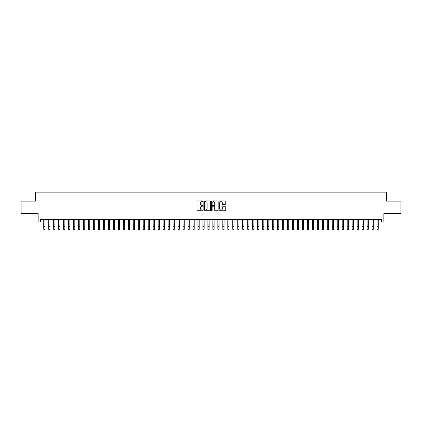 <?xml version="1.0" encoding="UTF-8"?>
<svg xmlns="http://www.w3.org/2000/svg" width="422" height="422" viewBox="0 0 422 422"><rect width="100%" height="100%" fill="white"/><g stroke="black" fill="none" stroke-linecap="round" stroke-linejoin="round"><path stroke-width="0.63" d="M203.04 201.305A0.343 0.343 0 0 0 202.697 200.962L197.512 200.962A0.491 0.491 0 0 0 197.021 201.447L197.021 210.235A0.491 0.491 0 0 0 197.512 210.726L202.697 210.726A0.343 0.343 0 0 0 203.04 210.383A0.343 0.343 0 0 0 202.697 210.04L202.027 210.04A1.561 1.561 0 0 1 200.466 208.479L200.466 207.745A1.561 1.561 0 0 1 202.027 206.184L202.697 206.184A0.343 0.343 0 0 0 203.04 205.841A0.343 0.343 0 0 0 202.697 205.503L202.027 205.503A1.561 1.561 0 0 1 200.466 203.937L200.466 203.209A1.561 1.561 0 0 1 202.027 201.642L202.697 201.642A0.343 0.343 0 0 0 203.04 201.305M225.269 204.401A0.491 0.491 0 0 0 225.759 203.916L225.759 201.447A0.491 0.491 0 0 0 225.269 200.962L219.509 200.962A0.491 0.491 0 0 0 219.018 201.447L219.018 210.235A0.491 0.491 0 0 0 219.509 210.726L225.269 210.726A0.491 0.491 0 0 0 225.759 210.235L225.759 207.26A0.491 0.491 0 0 0 225.269 206.769L222.805 206.769A0.491 0.491 0 0 0 222.315 207.26L222.315 208.737A1.308 1.308 0 0 1 221.012 210.04A1.308 1.308 0 0 1 219.704 208.737L219.704 202.95A1.308 1.308 0 0 1 221.012 201.642A1.308 1.308 0 0 1 222.315 202.95L222.315 203.916A0.491 0.491 0 0 0 222.805 204.401L225.269 204.401M40.623 222.009L40.623 219.524L381.377 219.524L381.377 222.009L383.862 222.009L383.862 213.553L400.9 213.553L400.9 201.12L386.599 201.12L386.599 192.163L35.401 192.163L35.401 201.12L21.1 201.12L21.1 213.553L38.138 213.553L38.138 222.009L43.735 222.009M210.573 201.447A0.491 0.491 0 0 0 210.082 200.962L204.322 200.962A0.491 0.491 0 0 0 203.837 201.447L203.837 210.235A0.491 0.491 0 0 0 204.322 210.726L210.082 210.726A0.491 0.491 0 0 0 210.573 210.235L210.573 201.447M211.918 200.962L217.678 200.962A0.491 0.491 0 0 1 218.163 201.447L218.163 210.235A0.491 0.491 0 0 1 217.678 210.726L215.209 210.726A0.491 0.491 0 0 1 214.724 210.235L214.724 206.674A0.491 0.491 0 0 0 214.234 206.184L212.598 206.184A0.491 0.491 0 0 0 212.113 206.674L212.113 210.383A0.343 0.343 0 0 1 211.77 210.726A0.343 0.343 0 0 1 211.427 210.383L211.427 201.447A0.491 0.491 0 0 1 211.918 200.962M44.98 222.009L48.709 222.009M49.954 222.009L53.684 222.009M54.929 222.009L58.658 222.009M59.903 222.009L63.632 222.009M64.877 222.009L68.607 222.009M69.852 222.009L73.581 222.009M74.826 222.009L78.555 222.009M79.8 222.009L83.53 222.009M84.775 222.009L88.504 222.009M89.749 222.009L93.478 222.009M94.723 222.009L98.453 222.009M99.697 222.009L103.427 222.009M104.672 222.009L108.401 222.009M109.646 222.009L113.376 222.009M114.62 222.009L118.35 222.009M119.595 222.009L123.324 222.009M124.569 222.009L128.299 222.009M129.543 222.009L133.273 222.009M134.518 222.009L138.247 222.009M139.492 222.009L143.222 222.009M144.466 222.009L148.196 222.009M149.441 222.009L153.17 222.009M154.415 222.009L158.144 222.009M159.389 222.009L163.119 222.009M164.364 222.009L168.093 222.009M169.338 222.009L173.067 222.009M174.312 222.009L178.042 222.009M179.287 222.009L183.016 222.009M184.261 222.009L187.996 222.009M189.235 222.009L192.97 222.009M194.21 222.009L197.944 222.009M199.184 222.009L202.919 222.009M204.158 222.009L207.893 222.009M209.133 222.009L212.867 222.009M214.107 222.009L217.842 222.009M219.081 222.009L222.816 222.009M224.056 222.009L227.79 222.009M229.03 222.009L232.765 222.009M234.004 222.009L237.739 222.009M238.984 222.009L242.713 222.009M243.958 222.009L247.688 222.009M248.933 222.009L252.662 222.009M253.907 222.009L257.636 222.009M258.881 222.009L262.611 222.009M263.856 222.009L267.585 222.009M268.83 222.009L272.559 222.009M273.804 222.009L277.534 222.009M278.778 222.009L282.508 222.009M283.753 222.009L287.482 222.009M288.727 222.009L292.457 222.009M293.701 222.009L297.431 222.009M298.676 222.009L302.405 222.009M303.65 222.009L307.38 222.009M308.624 222.009L312.354 222.009M313.599 222.009L317.328 222.009M318.573 222.009L322.303 222.009M323.547 222.009L327.277 222.009M328.522 222.009L332.251 222.009M333.496 222.009L337.225 222.009M338.47 222.009L342.2 222.009M343.445 222.009L347.174 222.009M348.419 222.009L352.148 222.009M353.393 222.009L357.123 222.009M358.368 222.009L362.097 222.009M363.342 222.009L367.071 222.009M368.316 222.009L372.046 222.009M373.291 222.009L377.02 222.009M378.265 222.009L381.377 222.009M204.86 201.642A0.343 0.343 0 0 0 204.517 201.985L204.517 209.702A0.343 0.343 0 0 0 204.86 210.04L205.567 210.04A1.561 1.561 0 0 0 207.128 208.479L207.128 203.209A1.561 1.561 0 0 0 205.567 201.642L204.86 201.642M214.724 202.977A1.308 1.308 0 0 0 213.416 201.669A1.308 1.308 0 0 0 212.113 202.977L212.113 205.013A0.491 0.491 0 0 0 212.598 205.503L214.234 205.503A0.491 0.491 0 0 0 214.724 205.013L214.724 202.977M44.98 219.524L44.98 229.288L44.605 229.837L44.104 229.726L44.605 229.837M43.735 219.524L43.735 229.014L44.98 229.014L44.605 229.726M44.104 229.837L43.735 229.288L44.104 229.726M49.954 219.524L49.954 229.288L49.58 229.837L49.084 229.726L49.58 229.837M48.709 219.524L48.709 229.014L49.954 229.014L49.58 229.726M49.084 229.837L48.709 229.288L49.084 229.726M54.929 219.524L54.929 229.288L54.554 229.837L54.058 229.726L54.554 229.837M53.684 219.524L53.684 229.014L54.929 229.014L54.554 229.726M54.058 229.837L53.684 229.288L54.058 229.726M59.903 219.524L59.903 229.288L59.528 229.837L59.033 229.726L59.528 229.837M58.658 219.524L58.658 229.014L59.903 229.014L59.528 229.726M59.033 229.837L58.658 229.288L59.033 229.726M64.877 219.524L64.877 229.288L64.503 229.837L64.007 229.726L64.503 229.837M63.632 219.524L63.632 229.014L64.877 229.014L64.503 229.726M64.007 229.837L63.632 229.288L64.007 229.726M69.852 219.524L69.852 229.288L69.477 229.837L68.981 229.726L69.477 229.837M68.607 219.524L68.607 229.014L69.852 229.014L69.477 229.726M68.981 229.837L68.607 229.288L68.981 229.726M74.826 219.524L74.826 229.288L74.451 229.837L73.955 229.726L74.451 229.837M73.581 219.524L73.581 229.014L74.826 229.014L74.451 229.726M73.955 229.837L73.581 229.288L73.955 229.726M79.8 219.524L79.8 229.288L79.426 229.837L78.93 229.726L79.426 229.837M78.555 219.524L78.555 229.014L79.8 229.014L79.426 229.726M78.93 229.837L78.555 229.288L78.93 229.726M84.775 219.524L84.775 229.288L84.4 229.837L83.904 229.726L84.4 229.837M83.53 219.524L83.53 229.014L84.775 229.014L84.4 229.726M83.904 229.837L83.53 229.288L83.904 229.726M89.749 219.524L89.749 229.288L89.374 229.837L88.878 229.726L89.374 229.837M88.504 219.524L88.504 229.014L89.749 229.014L89.374 229.726M88.878 229.837L88.504 229.288L88.878 229.726M94.723 219.524L94.723 229.288L94.349 229.837L93.853 229.726L94.349 229.837M93.478 219.524L93.478 229.014L94.723 229.014L94.349 229.726M93.853 229.837L93.478 229.288L93.853 229.726M99.697 219.524L99.697 229.288L99.323 229.837L98.827 229.726L99.323 229.837M98.453 219.524L98.453 229.014L99.697 229.014L99.323 229.726M98.827 229.837L98.453 229.288L98.827 229.726M104.672 219.524L104.672 229.288L104.297 229.837L103.801 229.726L104.297 229.837M103.427 219.524L103.427 229.014L104.672 229.014L104.297 229.726M103.801 229.837L103.427 229.288L103.801 229.726M109.646 219.524L109.646 229.288L109.272 229.837L108.776 229.726L109.272 229.837M108.401 219.524L108.401 229.014L109.646 229.014L109.272 229.726M108.776 229.837L108.401 229.288L108.776 229.726M114.62 219.524L114.62 229.288L114.246 229.837L113.75 229.726L114.246 229.837M113.376 219.524L113.376 229.014L114.62 229.014L114.246 229.726M113.75 229.837L113.376 229.288L113.75 229.726M119.595 219.524L119.595 229.288L119.22 229.837L118.724 229.726L119.22 229.837M118.35 219.524L118.35 229.014L119.595 229.014L119.22 229.726M118.724 229.837L118.35 229.288L118.724 229.726M124.569 219.524L124.569 229.288L124.195 229.837L123.699 229.726L124.195 229.837M123.324 219.524L123.324 229.014L124.569 229.014L124.195 229.726M123.699 229.837L123.324 229.288L123.699 229.726M129.543 219.524L129.543 229.288L129.169 229.837L128.673 229.726L129.169 229.837M128.299 219.524L128.299 229.014L129.543 229.014L129.169 229.726M128.673 229.837L128.299 229.288L128.673 229.726M134.518 219.524L134.518 229.288L134.143 229.837L133.647 229.726L134.143 229.837M133.273 219.524L133.273 229.014L134.518 229.014L134.143 229.726M133.647 229.837L133.273 229.288L133.647 229.726M139.492 219.524L139.492 229.288L139.118 229.837L138.622 229.726L139.118 229.837M138.247 219.524L138.247 229.014L139.492 229.014L139.118 229.726M138.622 229.837L138.247 229.288L138.622 229.726M144.466 219.524L144.466 229.288L144.092 229.837L143.596 229.726L144.092 229.837M143.222 219.524L143.222 229.014L144.466 229.014L144.092 229.726M143.596 229.837L143.222 229.288L143.596 229.726M149.441 219.524L149.441 229.288L149.066 229.837L148.57 229.726L149.066 229.837M148.196 219.524L148.196 229.014L149.441 229.014L149.066 229.726M148.57 229.837L148.196 229.288L148.57 229.726M154.415 219.524L154.415 229.288L154.041 229.837L153.545 229.726L154.041 229.837M153.17 219.524L153.17 229.014L154.415 229.014L154.041 229.726M153.545 229.837L153.17 229.288L153.545 229.726M159.389 219.524L159.389 229.288L159.015 229.837L158.519 229.726L159.015 229.837M158.144 219.524L158.144 229.014L159.389 229.014L159.015 229.726M158.519 229.837L158.144 229.288L158.519 229.726M164.364 219.524L164.364 229.288L163.989 229.837L163.493 229.726L163.989 229.837M163.119 219.524L163.119 229.014L164.364 229.014L163.989 229.726M163.493 229.837L163.119 229.288L163.493 229.726M169.338 219.524L169.338 229.288L168.964 229.837L168.468 229.726L168.964 229.837M168.093 219.524L168.093 229.014L169.338 229.014L168.964 229.726M168.468 229.837L168.093 229.288L168.468 229.726M174.312 219.524L174.312 229.288L173.938 229.837L173.442 229.726L173.938 229.837M173.067 219.524L173.067 229.014L174.312 229.014L173.938 229.726M173.442 229.837L173.067 229.288L173.442 229.726M179.287 219.524L179.287 229.288L178.912 229.837L178.416 229.726L178.912 229.837M178.042 219.524L178.042 229.014L179.287 229.014L178.912 229.726M178.416 229.837L178.042 229.288L178.416 229.726M184.261 219.524L184.261 229.288L183.892 229.837L183.391 229.726L183.892 229.837M183.016 219.524L183.016 229.014L184.261 229.014L183.892 229.726M183.391 229.837L183.016 229.288L183.391 229.726M189.235 219.524L189.235 229.288L188.866 229.837L188.365 229.726L188.866 229.837M187.996 219.524L187.996 229.014L189.235 229.014L188.866 229.726M188.365 229.837L187.996 229.288L188.365 229.726M194.21 219.524L194.21 229.288L193.84 229.837L193.339 229.726L193.84 229.837M192.97 219.524L192.97 229.014L194.21 229.014L193.84 229.726M193.339 229.837L192.97 229.288L193.339 229.726M199.184 219.524L199.184 229.288L198.815 229.837L198.314 229.726L198.815 229.837M197.944 219.524L197.944 229.014L199.184 229.014L198.815 229.726M198.314 229.837L197.944 229.288L198.314 229.726M204.158 219.524L204.158 229.288L203.789 229.837L203.288 229.726L203.789 229.837M202.919 219.524L202.919 229.014L204.158 229.014L203.789 229.726M203.288 229.837L202.919 229.288L203.288 229.726M209.133 219.524L209.133 229.288L208.763 229.837L208.262 229.726L208.763 229.837M207.893 219.524L207.893 229.014L209.133 229.014L208.763 229.726M208.262 229.837L207.893 229.288L208.262 229.726M214.107 219.524L214.107 229.288L213.738 229.837L213.237 229.726L213.738 229.837M212.867 219.524L212.867 229.014L214.107 229.014L213.738 229.726M213.237 229.837L212.867 229.288L213.237 229.726M219.081 219.524L219.081 229.288L218.712 229.837L218.211 229.726L218.712 229.837M217.842 219.524L217.842 229.014L219.081 229.014L218.712 229.726M218.211 229.837L217.842 229.288L218.211 229.726M224.056 219.524L224.056 229.288L223.686 229.837L223.185 229.726L223.686 229.837M222.816 219.524L222.816 229.014L224.056 229.014L223.686 229.726M223.185 229.837L222.816 229.288L223.185 229.726M229.03 219.524L229.03 229.288L228.661 229.837L228.16 229.726L228.661 229.837M227.79 219.524L227.79 229.014L229.03 229.014L228.661 229.726M228.16 229.837L227.79 229.288L228.16 229.726M234.004 219.524L234.004 229.288L233.635 229.837L233.134 229.726L233.635 229.837M232.765 219.524L232.765 229.014L234.004 229.014L233.635 229.726M233.134 229.837L232.765 229.288L233.134 229.726M238.984 219.524L238.984 229.288L238.609 229.837L238.108 229.726L238.609 229.837M237.739 219.524L237.739 229.014L238.984 229.014L238.609 229.726M238.108 229.837L237.739 229.288L238.108 229.726M243.958 219.524L243.958 229.288L243.584 229.837L243.088 229.726L243.584 229.837M242.713 219.524L242.713 229.014L243.958 229.014L243.584 229.726M243.088 229.837L242.713 229.288L243.088 229.726M248.933 219.524L248.933 229.288L248.558 229.837L248.062 229.726L248.558 229.837M247.688 219.524L247.688 229.014L248.933 229.014L248.558 229.726M248.062 229.837L247.688 229.288L248.062 229.726M253.907 219.524L253.907 229.288L253.532 229.837L253.036 229.726L253.532 229.837M252.662 219.524L252.662 229.014L253.907 229.014L253.532 229.726M253.036 229.837L252.662 229.288L253.036 229.726M258.881 219.524L258.881 229.288L258.507 229.837L258.011 229.726L258.507 229.837M257.636 219.524L257.636 229.014L258.881 229.014L258.507 229.726M258.011 229.837L257.636 229.288L258.011 229.726M263.856 219.524L263.856 229.288L263.481 229.837L262.985 229.726L263.481 229.837M262.611 219.524L262.611 229.014L263.856 229.014L263.481 229.726M262.985 229.837L262.611 229.288L262.985 229.726M268.83 219.524L268.83 229.288L268.455 229.837L267.959 229.726L268.455 229.837M267.585 219.524L267.585 229.014L268.83 229.014L268.455 229.726M267.959 229.837L267.585 229.288L267.959 229.726M273.804 219.524L273.804 229.288L273.43 229.837L272.934 229.726L273.43 229.837M272.559 219.524L272.559 229.014L273.804 229.014L273.43 229.726M272.934 229.837L272.559 229.288L272.934 229.726M278.778 219.524L278.778 229.288L278.404 229.837L277.908 229.726L278.404 229.837M277.534 219.524L277.534 229.014L278.778 229.014L278.404 229.726M277.908 229.837L277.534 229.288L277.908 229.726M283.753 219.524L283.753 229.288L283.378 229.837L282.882 229.726L283.378 229.837M282.508 219.524L282.508 229.014L283.753 229.014L283.378 229.726M282.882 229.837L282.508 229.288L282.882 229.726M288.727 219.524L288.727 229.288L288.353 229.837L287.857 229.726L288.353 229.837M287.482 219.524L287.482 229.014L288.727 229.014L288.353 229.726M287.857 229.837L287.482 229.288L287.857 229.726M293.701 219.524L293.701 229.288L293.327 229.837L292.831 229.726L293.327 229.837M292.457 219.524L292.457 229.014L293.701 229.014L293.327 229.726M292.831 229.837L292.457 229.288L292.831 229.726M298.676 219.524L298.676 229.288L298.301 229.837L297.805 229.726L298.301 229.837M297.431 219.524L297.431 229.014L298.676 229.014L298.301 229.726M297.805 229.837L297.431 229.288L297.805 229.726M303.65 219.524L303.65 229.288L303.276 229.837L302.78 229.726L303.276 229.837M302.405 219.524L302.405 229.014L303.65 229.014L303.276 229.726M302.78 229.837L302.405 229.288L302.78 229.726M308.624 219.524L308.624 229.288L308.25 229.837L307.754 229.726L308.25 229.837M307.38 219.524L307.38 229.014L308.624 229.014L308.25 229.726M307.754 229.837L307.38 229.288L307.754 229.726M313.599 219.524L313.599 229.288L313.224 229.837L312.728 229.726L313.224 229.837M312.354 219.524L312.354 229.014L313.599 229.014L313.224 229.726M312.728 229.837L312.354 229.288L312.728 229.726M318.573 219.524L318.573 229.288L318.199 229.837L317.703 229.726L318.199 229.837M317.328 219.524L317.328 229.014L318.573 229.014L318.199 229.726M317.703 229.837L317.328 229.288L317.703 229.726M323.547 219.524L323.547 229.288L323.173 229.837L322.677 229.726L323.173 229.837M322.303 219.524L322.303 229.014L323.547 229.014L323.173 229.726M322.677 229.837L322.303 229.288L322.677 229.726M328.522 219.524L328.522 229.288L328.147 229.837L327.651 229.726L328.147 229.837M327.277 219.524L327.277 229.014L328.522 229.014L328.147 229.726M327.651 229.837L327.277 229.288L327.651 229.726M333.496 219.524L333.496 229.288L333.122 229.837L332.626 229.726L333.122 229.837M332.251 219.524L332.251 229.014L333.496 229.014L333.122 229.726M332.626 229.837L332.251 229.288L332.626 229.726M338.47 219.524L338.47 229.288L338.096 229.837L337.6 229.726L338.096 229.837M337.225 219.524L337.225 229.014L338.47 229.014L338.096 229.726M337.6 229.837L337.225 229.288L337.6 229.726M343.445 219.524L343.445 229.288L343.07 229.837L342.574 229.726L343.07 229.837M342.2 219.524L342.2 229.014L343.445 229.014L343.07 229.726M342.574 229.837L342.2 229.288L342.574 229.726M348.419 219.524L348.419 229.288L348.044 229.837L347.549 229.726L348.044 229.837M347.174 219.524L347.174 229.014L348.419 229.014L348.044 229.726M347.549 229.837L347.174 229.288L347.549 229.726M353.393 219.524L353.393 229.288L353.019 229.837L352.523 229.726L353.019 229.837M352.148 219.524L352.148 229.014L353.393 229.014L353.019 229.726M352.523 229.837L352.148 229.288L352.523 229.726M358.368 219.524L358.368 229.288L357.993 229.837L357.497 229.726L357.993 229.837M357.123 219.524L357.123 229.014L358.368 229.014L357.993 229.726M357.497 229.837L357.123 229.288L357.497 229.726M363.342 219.524L363.342 229.288L362.967 229.837L362.472 229.726L362.967 229.837M362.097 219.524L362.097 229.014L363.342 229.014L362.967 229.726M362.472 229.837L362.097 229.288L362.472 229.726M368.316 219.524L368.316 229.288L367.942 229.837L367.446 229.726L367.942 229.837M367.071 219.524L367.071 229.014L368.316 229.014L367.942 229.726M367.446 229.837L367.071 229.288L367.446 229.726M373.291 219.524L373.291 229.288L372.916 229.837L372.42 229.726L372.916 229.837M372.046 219.524L372.046 229.014L373.291 229.014L372.916 229.726M372.42 229.837L372.046 229.288L372.42 229.726M378.265 219.524L378.265 229.288L377.896 229.837L377.395 229.726L377.896 229.837M377.02 219.524L377.02 229.014L378.265 229.014L377.896 229.726M377.395 229.837L377.02 229.288L377.395 229.726M44.98 224.937L43.735 224.937M44.98 226.64L43.735 226.64M44.98 219.683L43.735 219.683M49.954 224.937L48.709 224.937M49.954 226.64L48.709 226.64M49.954 219.683L48.709 219.683M54.929 224.937L53.684 224.937M54.929 226.64L53.684 226.64M54.929 219.683L53.684 219.683M59.903 224.937L58.658 224.937M59.903 226.64L58.658 226.64M59.903 219.683L58.658 219.683M64.877 224.937L63.632 224.937M64.877 226.64L63.632 226.64M64.877 219.683L63.632 219.683M69.852 224.937L68.607 224.937M69.852 226.64L68.607 226.64M69.852 219.683L68.607 219.683M74.826 224.937L73.581 224.937M74.826 226.64L73.581 226.64M74.826 219.683L73.581 219.683M79.8 224.937L78.555 224.937M79.8 226.64L78.555 226.64M79.8 219.683L78.555 219.683M84.775 224.937L83.53 224.937M84.775 226.64L83.53 226.64M84.775 219.683L83.53 219.683M89.749 224.937L88.504 224.937M89.749 226.64L88.504 226.64M89.749 219.683L88.504 219.683M94.723 224.937L93.478 224.937M94.723 226.64L93.478 226.64M94.723 219.683L93.478 219.683M99.697 224.937L98.453 224.937M99.697 226.64L98.453 226.64M99.697 219.683L98.453 219.683M104.672 224.937L103.427 224.937M104.672 226.64L103.427 226.64M104.672 219.683L103.427 219.683M109.646 224.937L108.401 224.937M109.646 226.64L108.401 226.64M109.646 219.683L108.401 219.683M114.62 224.937L113.376 224.937M114.62 226.64L113.376 226.64M114.62 219.683L113.376 219.683M119.595 224.937L118.35 224.937M119.595 226.64L118.35 226.64M119.595 219.683L118.35 219.683M124.569 224.937L123.324 224.937M124.569 226.64L123.324 226.64M124.569 219.683L123.324 219.683M129.543 224.937L128.299 224.937M129.543 226.64L128.299 226.64M129.543 219.683L128.299 219.683M134.518 224.937L133.273 224.937M134.518 226.64L133.273 226.64M134.518 219.683L133.273 219.683M139.492 224.937L138.247 224.937M139.492 226.64L138.247 226.64M139.492 219.683L138.247 219.683M144.466 224.937L143.222 224.937M144.466 226.64L143.222 226.64M144.466 219.683L143.222 219.683M149.441 224.937L148.196 224.937M149.441 226.64L148.196 226.64M149.441 219.683L148.196 219.683M154.415 224.937L153.17 224.937M154.415 226.64L153.17 226.64M154.415 219.683L153.17 219.683M159.389 224.937L158.144 224.937M159.389 226.64L158.144 226.64M159.389 219.683L158.144 219.683M164.364 224.937L163.119 224.937M164.364 226.64L163.119 226.64M164.364 219.683L163.119 219.683M169.338 224.937L168.093 224.937M169.338 226.64L168.093 226.64M169.338 219.683L168.093 219.683M174.312 224.937L173.067 224.937M174.312 226.64L173.067 226.64M174.312 219.683L173.067 219.683M179.287 224.937L178.042 224.937M179.287 226.64L178.042 226.64M179.287 219.683L178.042 219.683M184.261 224.937L183.016 224.937M184.261 226.64L183.016 226.64M184.261 219.683L183.016 219.683M189.235 224.937L187.996 224.937M189.235 226.64L187.996 226.64M189.235 219.683L187.996 219.683M194.21 224.937L192.97 224.937M194.21 226.64L192.97 226.64M194.21 219.683L192.97 219.683M199.184 224.937L197.944 224.937M199.184 226.64L197.944 226.64M199.184 219.683L197.944 219.683M204.158 224.937L202.919 224.937M204.158 226.64L202.919 226.64M204.158 219.683L202.919 219.683M209.133 224.937L207.893 224.937M209.133 226.64L207.893 226.64M209.133 219.683L207.893 219.683M214.107 224.937L212.867 224.937M214.107 226.64L212.867 226.64M214.107 219.683L212.867 219.683M219.081 224.937L217.842 224.937M219.081 226.64L217.842 226.64M219.081 219.683L217.842 219.683M224.056 224.937L222.816 224.937M224.056 226.64L222.816 226.64M224.056 219.683L222.816 219.683M229.03 224.937L227.79 224.937M229.03 226.64L227.79 226.64M229.03 219.683L227.79 219.683M234.004 224.937L232.765 224.937M234.004 226.64L232.765 226.64M234.004 219.683L232.765 219.683M238.984 224.937L237.739 224.937M238.984 226.64L237.739 226.64M238.984 219.683L237.739 219.683M243.958 224.937L242.713 224.937M243.958 226.64L242.713 226.64M243.958 219.683L242.713 219.683M248.933 224.937L247.688 224.937M248.933 226.64L247.688 226.64M248.933 219.683L247.688 219.683M253.907 224.937L252.662 224.937M253.907 226.64L252.662 226.64M253.907 219.683L252.662 219.683M258.881 224.937L257.636 224.937M258.881 226.64L257.636 226.64M258.881 219.683L257.636 219.683M263.856 224.937L262.611 224.937M263.856 226.64L262.611 226.64M263.856 219.683L262.611 219.683M268.83 224.937L267.585 224.937M268.83 226.64L267.585 226.64M268.83 219.683L267.585 219.683M273.804 224.937L272.559 224.937M273.804 226.64L272.559 226.64M273.804 219.683L272.559 219.683M278.778 224.937L277.534 224.937M278.778 226.64L277.534 226.64M278.778 219.683L277.534 219.683M283.753 224.937L282.508 224.937M283.753 226.64L282.508 226.64M283.753 219.683L282.508 219.683M288.727 224.937L287.482 224.937M288.727 226.64L287.482 226.64M288.727 219.683L287.482 219.683M293.701 224.937L292.457 224.937M293.701 226.64L292.457 226.64M293.701 219.683L292.457 219.683M298.676 224.937L297.431 224.937M298.676 226.64L297.431 226.64M298.676 219.683L297.431 219.683M303.65 224.937L302.405 224.937M303.65 226.64L302.405 226.64M303.65 219.683L302.405 219.683M308.624 224.937L307.38 224.937M308.624 226.64L307.38 226.64M308.624 219.683L307.38 219.683M313.599 224.937L312.354 224.937M313.599 226.64L312.354 226.64M313.599 219.683L312.354 219.683M318.573 224.937L317.328 224.937M318.573 226.64L317.328 226.64M318.573 219.683L317.328 219.683M323.547 224.937L322.303 224.937M323.547 226.64L322.303 226.64M323.547 219.683L322.303 219.683M328.522 224.937L327.277 224.937M328.522 226.64L327.277 226.64M328.522 219.683L327.277 219.683M333.496 224.937L332.251 224.937M333.496 226.64L332.251 226.64M333.496 219.683L332.251 219.683M338.47 224.937L337.225 224.937M338.47 226.64L337.225 226.64M338.47 219.683L337.225 219.683M343.445 224.937L342.2 224.937M343.445 226.64L342.2 226.64M343.445 219.683L342.2 219.683M348.419 224.937L347.174 224.937M348.419 226.64L347.174 226.64M348.419 219.683L347.174 219.683M353.393 224.937L352.148 224.937M353.393 226.64L352.148 226.64M353.393 219.683L352.148 219.683M358.368 224.937L357.123 224.937M358.368 226.64L357.123 226.64M358.368 219.683L357.123 219.683M363.342 224.937L362.097 224.937M363.342 226.64L362.097 226.64M363.342 219.683L362.097 219.683M368.316 224.937L367.071 224.937M368.316 226.64L367.071 226.64M368.316 219.683L367.071 219.683M373.291 224.937L372.046 224.937M373.291 226.64L372.046 226.64M373.291 219.683L372.046 219.683M378.265 224.937L377.02 224.937M378.265 226.64L377.02 226.64M378.265 219.683L377.02 219.683"/></g></svg>
